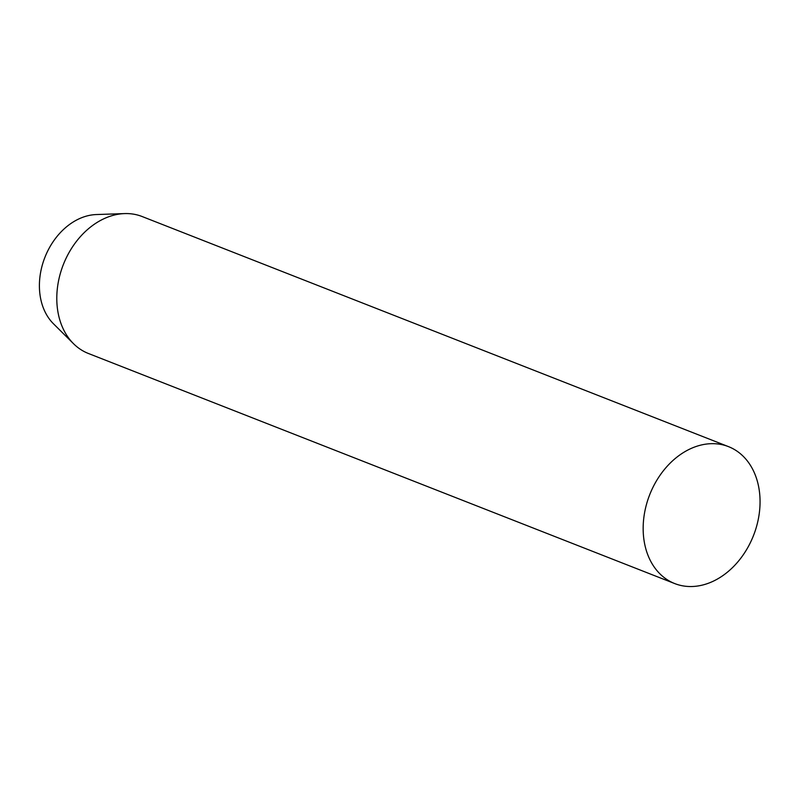 <?xml version="1.0" encoding="UTF-8"?>
<svg xmlns="http://www.w3.org/2000/svg" width="800" height="800" viewBox="0 0 800 800"><rect width="100%" height="100%" fill="white"/><g stroke="black" fill="none" stroke-linecap="round" stroke-linejoin="round"><path stroke-width="1.2" d="M694.11 586.41A73.56 55.77 -68.6 0 1 674.74 583.58A73.56 55.77 -68.6 0 1 645.82 506.93A73.56 55.77 -68.6 0 1 709.1 443.79A73.56 55.77 -68.6 0 1 728.48 446.63A73.56 55.77 -68.6 0 1 757.4 523.27A73.56 55.77 -68.6 0 1 694.11 586.41M728.48 446.63L142.11 216.52A73.56 55.77 111.4 0 0 124.6 213.59L96.31 214.55A61.73 46.8 111.4 0 0 94.74 214.64A61.73 46.8 111.4 0 0 44.53 258.32A61.73 46.8 111.4 0 0 53.45 323.76L73.54 343.72A73.56 55.77 111.4 0 0 88.37 353.47L674.74 583.58M124.6 213.59A73.56 55.77 111.4 0 0 122.74 213.69A73.56 55.77 111.4 0 0 62.9 265.73A73.56 55.77 111.4 0 0 73.54 343.72"/></g></svg>
